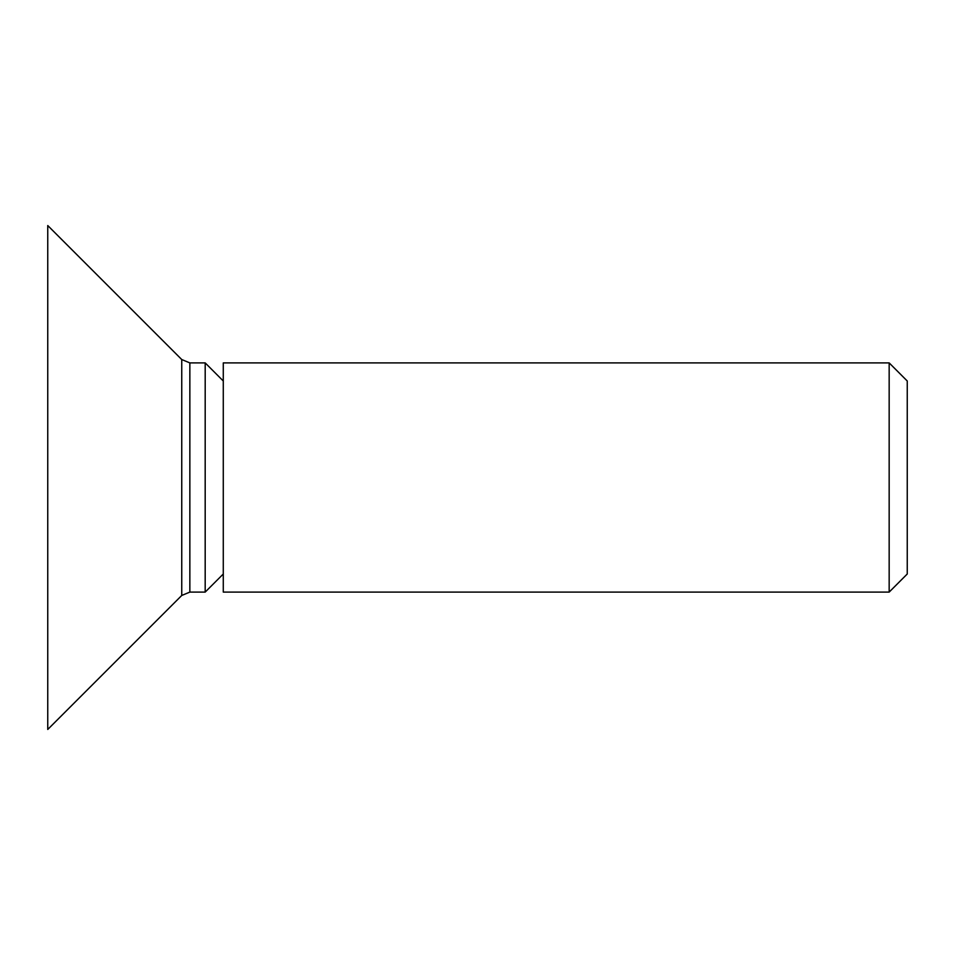 <?xml version="1.0" encoding="UTF-8"?>
<svg xmlns="http://www.w3.org/2000/svg" width="955" height="955" viewBox="0 0 955 955"><rect width="100%" height="100%" fill="white"/><g stroke="black" fill="none" stroke-linecap="round" stroke-linejoin="round"><path stroke-width="1.43" d="M223.279 477.5L223.279 592.1L889.165 592.1L889.165 362.9L223.279 362.9L223.279 477.5M889.165 592.1L907.25 574.003L907.25 380.997L889.165 362.9M223.279 380.997L205.194 362.9L205.182 477.5L205.182 592.1L223.279 574.003M47.75 477.5L47.75 729.453L181.748 595.454L181.748 359.546L47.75 225.547L47.75 477.5M205.182 362.9L189.854 362.9L189.854 592.1L181.748 595.454M189.854 592.1L205.182 592.1M189.854 362.9L181.748 359.546"/></g></svg>
